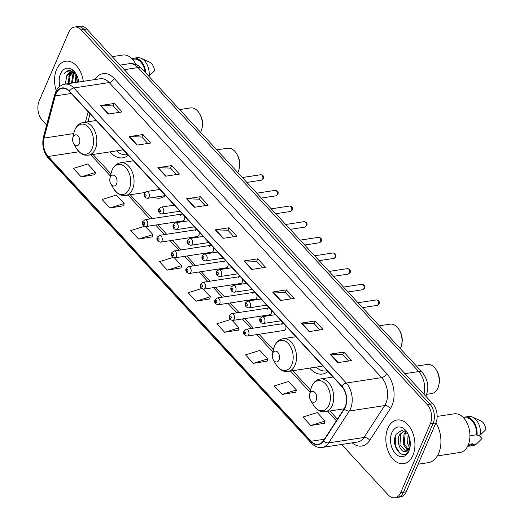<?xml version="1.0" encoding="UTF-8"?>
<svg xmlns="http://www.w3.org/2000/svg" width="524" height="524" viewBox="0 0 524 524"><rect width="100%" height="100%" fill="white"/><g stroke="black" fill="none" stroke-linecap="round" stroke-linejoin="round"><path stroke-width="0.79" d="M309.763 368.09A24.366 15.825 -98.7 0 0 322.424 374.057A24.366 15.825 -98.7 0 0 327.932 371.477M154.017 197.332A24.366 15.825 -98.7 0 0 159.951 198.105A24.366 15.825 -98.7 0 0 165.388 195.59M110.092 151.855A24.366 15.825 -98.7 0 0 122.754 157.822A24.366 15.825 -98.7 0 0 128.262 155.242M182.581 214.061A3.445 2.24 -98.7 0 0 181.992 214.034L145.024 219.694A3.445 2.24 81.3 0 1 147.375 221.456A3.445 2.24 81.3 0 1 147.499 225.222A3.445 2.24 81.3 0 1 146.065 226.512L183.04 220.853A3.445 2.24 -98.7 0 0 184.474 219.563A3.445 2.24 -98.7 0 0 184.481 216.124M197.031 229.715A3.445 2.24 -98.7 0 0 196.448 229.689L159.479 235.348A3.445 2.24 81.3 0 1 161.831 237.11A3.445 2.24 81.3 0 1 161.955 240.876A3.445 2.24 81.3 0 1 160.521 242.167L197.489 236.501A3.445 2.24 -98.7 0 0 198.923 235.217A3.445 2.24 -98.7 0 0 198.93 231.772M211.486 245.363A3.445 2.24 -98.7 0 0 210.897 245.337L173.929 250.996A3.445 2.24 81.3 0 1 176.28 252.758A3.445 2.24 81.3 0 1 176.405 256.524A3.445 2.24 81.3 0 1 174.97 257.815L211.945 252.155A3.445 2.24 -98.7 0 0 213.379 250.865A3.445 2.24 -98.7 0 0 213.386 247.426M225.936 261.017A3.445 2.24 -98.7 0 0 225.353 260.991L188.378 266.651A3.445 2.24 81.3 0 1 190.736 268.412A3.445 2.24 81.3 0 1 190.86 272.179A3.445 2.24 81.3 0 1 189.426 273.469L226.394 267.803A3.445 2.24 -98.7 0 0 227.829 266.519A3.445 2.24 -98.7 0 0 227.835 263.074M240.385 276.672A3.445 2.24 -98.7 0 0 239.802 276.639L202.834 282.305A3.445 2.24 81.3 0 1 205.185 284.06A3.445 2.24 81.3 0 1 205.31 287.827A3.445 2.24 81.3 0 1 203.875 289.117L240.844 283.458A3.445 2.24 -98.7 0 0 242.278 282.167A3.445 2.24 -98.7 0 0 242.285 278.729M254.841 292.32A3.445 2.24 -98.7 0 0 254.258 292.294L217.283 297.953A3.445 2.24 81.3 0 1 219.641 299.715A3.445 2.24 81.3 0 1 219.766 303.481A3.445 2.24 81.3 0 1 218.331 304.772L255.299 299.106A3.445 2.24 -98.7 0 0 256.734 297.822A3.445 2.24 -98.7 0 0 256.74 294.377M269.29 307.974A3.445 2.24 -98.7 0 0 268.707 307.942L231.739 313.607A3.445 2.24 81.3 0 1 234.09 315.369A3.445 2.24 81.3 0 1 234.215 319.129A3.445 2.24 81.3 0 1 232.78 320.419L269.749 314.76A3.445 2.24 -98.7 0 0 271.183 313.47A3.445 2.24 -98.7 0 0 271.19 310.031M283.746 323.622A3.445 2.24 -98.7 0 0 283.156 323.596L246.188 329.255A3.445 2.24 81.3 0 1 248.546 331.017A3.445 2.24 81.3 0 1 248.671 334.784A3.445 2.24 81.3 0 1 247.23 336.074L284.204 330.408A3.445 2.24 -98.7 0 0 285.639 329.124A3.445 2.24 -98.7 0 0 285.646 325.679M181.992 214.034A3.445 2.24 -98.7 0 0 180.557 215.325M196.448 229.689A3.445 2.24 -98.7 0 0 195.013 230.979M210.897 245.337A3.445 2.24 -98.7 0 0 209.462 246.627M225.353 260.991A3.445 2.24 -98.7 0 0 223.918 262.282M239.802 276.639A3.445 2.24 -98.7 0 0 238.368 277.93M254.258 292.294A3.445 2.24 -98.7 0 0 252.817 293.584M268.707 307.942A3.445 2.24 -98.7 0 0 267.273 309.232M283.156 323.596A3.445 2.24 -98.7 0 0 281.722 324.887M341.628 444.47L388.225 494.931A13.788 8.954 -98.7 0 0 394.952 497.8L400.48 496.955A13.788 8.954 -98.7 0 0 406.218 491.8L435.883 422.92A13.788 8.954 -98.7 0 0 432.686 403.683L86.774 29.069A13.788 8.954 -98.7 0 0 80.054 26.2L77.29 26.626A13.788 8.954 -98.7 0 1 84.01 29.495A13.788 8.954 -98.7 0 0 77.29 26.626L74.526 27.045A13.788 8.954 -98.7 0 0 68.788 32.2L39.123 101.08A13.788 8.954 -98.7 0 0 42.313 120.317L46.636 125M394.952 497.8A13.788 8.954 -98.7 0 0 400.69 492.645L430.355 423.765A13.788 8.954 -98.7 0 0 427.158 404.528L429.922 404.109L84.01 29.495L429.922 404.109A13.788 8.954 -98.7 0 1 433.119 423.346A13.788 8.954 -98.7 0 0 429.922 404.109L432.686 403.683M400.69 492.645L403.454 492.219L433.119 423.346L403.454 492.219A13.788 8.954 -98.7 0 1 397.716 497.374A13.788 8.954 -98.7 0 0 403.454 492.219L406.218 491.8M56.566 69.463A22.067 14.331 -98.7 0 0 56.245 90.698A22.067 14.331 -98.7 0 1 56.566 69.463A22.067 14.331 -98.7 0 1 65.749 61.216A22.067 14.331 -98.7 0 0 56.566 69.463M387.865 428.259A22.067 14.331 -98.7 0 0 388.664 452.356A22.067 14.331 -98.7 0 0 403.729 463.629A22.067 14.331 -98.7 0 0 412.912 455.382A22.067 14.331 -98.7 0 0 412.113 431.285A22.067 14.331 -98.7 0 0 397.048 420.012A22.067 14.331 -98.7 0 0 387.865 428.259A22.067 14.331 -98.7 0 0 388.664 452.356A22.067 14.331 -98.7 0 0 403.729 463.629A22.067 14.331 -98.7 0 0 412.912 455.382A22.067 14.331 -98.7 0 0 412.113 431.285A22.067 14.331 -98.7 0 0 397.048 420.012A22.067 14.331 -98.7 0 0 387.865 428.259M55.983 93.796A14.711 9.55 81.3 0 1 62.107 88.294A14.711 9.55 81.3 0 1 69.273 91.359L341.727 386.417A14.711 9.55 81.3 0 1 344.144 408.792L323.452 440.671A14.711 9.55 81.3 0 1 318.317 444.313A14.711 9.55 81.3 0 1 311.151 441.254L48.188 156.48A14.711 9.55 81.3 0 1 44.055 138.087L55.249 95.925A14.711 9.55 81.3 0 1 55.983 93.796M55.773 93.573A15.078 9.792 -98.7 0 0 55.027 95.754L43.826 137.917A15.078 9.792 -98.7 0 0 48.064 156.768L311.027 441.542A15.078 9.792 -98.7 0 0 323.636 440.946L344.327 409.067A15.078 9.792 -98.7 0 0 341.851 386.129L69.397 91.071A15.078 9.792 -98.7 0 0 55.773 93.573M337.836 362.66L351.656 360.545L343.829 352.069L330.009 354.185L337.836 362.66M348.65 361.003L342.696 354.551L330.474 354.159A3.675 2.017 137.3 0 0 330.009 354.185M342.742 354.604L343.829 352.069M309.14 331.587L322.961 329.472L315.134 320.996L301.313 323.112L309.14 331.587M319.954 329.93L314 323.478L301.778 323.079A3.675 2.017 137.3 0 0 301.313 323.112M314.046 323.524L315.134 320.996M280.445 300.507L294.265 298.392L286.438 289.916L272.618 292.032L280.445 300.507M291.259 298.85L285.305 292.399L273.083 292.006A3.675 2.017 137.3 0 0 272.618 292.032M285.351 292.451L286.438 289.916M251.749 269.434L265.57 267.319L257.743 258.843L243.922 260.959L251.749 269.434M262.563 267.777L256.609 261.325L244.387 260.926A3.675 2.017 137.3 0 0 243.922 260.959M256.655 261.371L257.743 258.843M108.272 114.049L122.092 111.933L114.265 103.457L100.444 105.573L108.272 114.049M119.086 112.391L113.132 105.94L100.909 105.547A3.675 2.017 137.3 0 0 100.444 105.573M113.177 105.992L114.265 103.457M136.967 145.128L150.788 143.013L142.96 134.537L129.14 136.653L136.967 145.128M147.781 143.471L141.827 137.019L129.605 136.62A3.675 2.017 137.3 0 0 129.14 136.653M141.873 137.065L142.96 134.537M165.663 176.202L179.483 174.086L171.656 165.61L157.835 167.726L165.663 176.202M176.477 174.544L170.523 168.093L158.3 167.7A3.675 2.017 137.3 0 0 157.835 167.726M170.569 168.145L171.656 165.61M194.358 207.281L208.179 205.166L200.351 196.69L186.531 198.806L194.358 207.281M205.172 205.624L199.218 199.172L186.996 198.773A3.675 2.017 137.3 0 0 186.531 198.806M199.264 199.218L200.351 196.69M223.054 238.355L236.874 236.239L229.047 227.763L215.226 229.879L223.054 238.355M233.868 236.697L227.914 230.246L215.692 229.853A3.675 2.017 137.3 0 0 215.226 229.879M227.96 230.298L229.047 227.763M83.316 81.331A22.067 14.331 -98.7 0 0 65.749 61.216A22.067 14.331 -98.7 0 1 83.316 81.331M427.158 404.528L81.246 29.914A13.788 8.954 -98.7 0 0 74.526 27.045M253.38 363.361L267.692 358.901L259.871 350.425L245.553 354.886L253.38 363.361L267.096 361.134M282.076 394.434L296.387 389.974L288.567 381.498L274.248 385.959L282.076 394.434L295.791 392.207M310.771 425.514L325.083 421.054L317.262 412.578L302.944 417.039L310.771 425.514L324.487 423.287M173.051 257.422L159.466 261.653L167.294 270.129L181.009 267.902M144.493 226.303L130.771 230.58L138.598 239.055L152.314 236.828M109.902 207.976L124.214 203.515L116.387 195.039L102.075 199.5L109.902 207.976L123.618 205.749M81.2 176.902L95.519 172.435L87.691 163.96L73.38 168.427L81.2 176.902L94.923 174.675M230.324 319.607L216.857 323.806L224.685 332.281L238.4 330.055M201.668 288.521L188.162 292.733L195.989 301.208L209.705 298.981M195.989 301.208L210.301 296.741L203.286 289.143M210.301 296.741L209.672 299.112M167.294 270.129L181.605 265.668L174.381 257.841M181.605 265.668L180.977 268.033M138.598 239.055L152.91 234.588L145.476 226.538M152.91 234.588L152.281 236.959M124.214 203.515L123.585 205.88M95.519 172.435L94.883 174.806M224.685 332.281L238.996 327.821L232.191 320.446M238.996 327.821L238.368 330.186M267.692 358.901L267.063 361.265M296.387 389.974L295.759 392.338M325.083 421.054L324.454 423.418M78.456 82.072L78.331 79.641M74.998 82.602L76.196 74.552M75.862 82.471L76.72 75.168M71.546 83.133L72.692 75.187L74.257 72.934M72.404 83.002L73.55 75.05L74.722 73.236M68.087 83.663L69.234 75.711L72.463 72.253M68.952 83.526L70.098 75.58L72.901 72.351M73.078 71.991L73.904 71.775M73.321 72.122L73.989 71.847M76.484 74.709L69.607 69.993L68.723 70.052L64.046 73.53C67.878 70 71.873 70.281 76.032 74.388A10.388 6.747 -98.7 0 0 70.969 72.227A10.388 6.747 -98.7 0 0 66.64 76.111L71.185 72.201M76.032 74.388L76.668 75.063M73.589 72.286L75.089 72.895M135.886 64.491A19.539 12.687 -98.7 0 0 122.793 55.04L112.247 56.657M78.777 82.026A14.986 9.733 -98.7 0 0 76.124 74.061A14.986 9.733 -98.7 0 0 60.581 73.812A14.986 9.733 -98.7 0 0 59.828 86.362M66.64 76.111L65.415 84.069M145.069 72.161A13.788 8.954 -98.7 0 0 134.026 59.133L132.546 59.363M76.904 75.548A24.825 16.12 -98.7 0 0 77.408 82.235M148.744 76.144L154.56 70.786A9.196 5.974 -98.7 0 0 149.602 62.153L141.244 58.302A14.711 9.55 -98.7 0 0 137.347 57.692L133.889 58.223A14.711 9.55 -98.7 0 0 132.035 58.812M149.183 76.072A14.711 9.55 -98.7 0 0 141.244 58.302M145.744 72.888A14.711 9.55 -98.7 0 0 133.889 58.223M64.046 73.53L68.893 70.033M69.155 71.081L70.57 70.118M69.83 74.663L71.133 72.207M71.742 71.428L72.371 70.773M68.768 71.113L70.354 70.078M68.703 77.002L70.661 72.332M71.447 71.336L72.142 70.655M72.161 76.471L73.615 72.607M73.773 72.338L74.048 71.899M75.613 75.941L76.046 74.401M200.627 132.323A14.711 9.55 -98.7 0 0 201.006 131.511A14.711 9.55 -98.7 0 0 201.884 128.799L202.172 127.548A12.412 8.063 -98.7 0 0 200.214 114.782L199.565 113.675A14.711 9.55 -98.7 0 0 190.435 107.931L179.627 109.588M201.884 128.799A14.711 9.55 -98.7 0 0 199.565 113.675M79.353 143.687A5.515 3.583 -98.7 0 0 78.076 135.991A5.515 3.583 -98.7 0 0 73.091 136.908A5.515 3.583 -98.7 0 0 72.764 137.923A5.515 3.583 -98.7 0 0 73.635 143.596A5.515 3.583 -98.7 0 0 79.353 143.687M116.57 150.86A21.838 14.181 -98.7 0 0 126.52 154.685A21.838 14.181 -98.7 0 0 127.548 154.469M96.187 120.5L83.44 122.452A16.545 10.749 -98.7 0 1 94.739 130.908A16.545 10.749 -98.7 0 1 95.335 148.98A16.545 10.749 -98.7 0 1 88.451 155.169L121.568 150.093A16.545 10.749 -98.7 0 0 123.12 149.674M237.824 172.612A14.711 9.55 -98.7 0 0 238.21 171.8A14.711 9.55 -98.7 0 0 239.082 169.088L239.37 167.831A12.412 8.063 -98.7 0 0 237.418 155.071L236.769 153.958A14.711 9.55 -98.7 0 0 227.632 148.22L216.831 149.871M239.082 169.088A14.711 9.55 -98.7 0 0 236.769 153.958M116.551 183.976A5.515 3.583 -98.7 0 0 115.28 176.28A5.515 3.583 -98.7 0 0 110.295 177.197A5.515 3.583 -98.7 0 0 109.961 178.212A5.515 3.583 -98.7 0 0 110.833 183.885A5.515 3.583 -98.7 0 0 116.551 183.976M400.297 348.565A14.711 9.55 -98.7 0 0 400.677 347.746A14.711 9.55 -98.7 0 0 401.554 345.034L401.843 343.783A12.412 8.063 -98.7 0 0 399.884 331.017L399.236 329.91A14.711 9.55 -98.7 0 0 390.105 324.166L379.297 325.823M401.554 345.034A14.711 9.55 -98.7 0 0 399.236 329.91M279.023 359.923A5.515 3.583 -98.7 0 0 277.746 352.233A5.515 3.583 -98.7 0 0 272.762 353.143A5.515 3.583 -98.7 0 0 272.434 354.159A5.515 3.583 -98.7 0 0 273.305 359.831A5.515 3.583 -98.7 0 0 279.023 359.923M316.241 367.095A21.838 14.181 -98.7 0 0 326.19 370.926A21.838 14.181 -98.7 0 0 327.218 370.704M295.857 336.736L283.111 338.687A16.545 10.749 -98.7 0 1 294.409 347.143A16.545 10.749 -98.7 0 1 295.005 365.215A16.545 10.749 -98.7 0 1 288.121 371.405L321.238 366.335A16.545 10.749 -98.7 0 0 322.791 365.909M426.543 394.33L431.756 393.537A14.711 9.55 -98.7 0 0 437.881 388.035A14.711 9.55 -98.7 0 0 438.752 385.323L439.04 384.066A12.412 8.063 -98.7 0 0 437.088 371.306L436.44 370.199A14.711 9.55 -98.7 0 0 427.302 364.455L416.495 366.106M438.752 385.323A14.711 9.55 -98.7 0 0 436.44 370.199M316.221 400.212A5.515 3.583 -98.7 0 0 314.944 392.515A5.515 3.583 -98.7 0 0 309.959 393.432A5.515 3.583 -98.7 0 0 309.632 394.448A5.515 3.583 -98.7 0 0 310.503 400.12A5.515 3.583 -98.7 0 0 316.221 400.212M418.093 464.218L428.331 462.653A24.825 16.12 -98.7 0 0 438.66 453.371A24.825 16.12 -98.7 0 0 435.942 422.783M437.363 455.926L460.013 452.454A19.539 12.687 -98.7 0 0 468.142 445.151A19.539 12.687 -98.7 0 0 467.434 423.818A19.539 12.687 -98.7 0 0 454.098 413.836L437.147 416.429M409.657 447.869L407.62 443.631L408.078 434.069M410.115 446.762L408.668 435.398M407.665 450.542L403.231 444.3L404.037 433.97L405.746 431.619M408.949 450.45L404.214 443.704L405.137 433.806L406.29 432.051M405.484 451.55L406.185 451.374L410.05 446.867M405.93 451.452C400.886 453.476 395.692 441.594 399.648 434.645L404.214 430.735M406.021 451.426L399.956 444.824L400.742 434.475L404.305 430.892M408.052 434.016L401.757 430.256L396.177 434.232C389.633 446.107 403.808 462.489 408.884 450.575L409.82 448.086M391.887 432.608A14.986 9.733 -98.7 0 0 395.351 453.515A14.986 9.733 -98.7 0 0 408.897 451.033A14.986 9.733 -98.7 0 0 409.788 448.269A14.986 9.733 -98.7 0 0 407.43 432.857A14.986 9.733 -98.7 0 0 391.887 432.608M409.951 447.476L409.454 448.806L406.185 451.374M468.024 445.413L469.504 445.19A13.788 8.954 -98.7 0 0 472.602 443.749L468.449 444.385M467.703 446.094A14.711 9.55 -98.7 0 0 469.648 446.101L473.1 445.57A14.711 9.55 -98.7 0 0 476.63 443.835L482.001 438.549L478.831 435.123M476.63 443.835L473.172 444.365L472.602 443.749M469.648 446.101A14.711 9.55 -98.7 0 0 473.172 444.365M469.936 435.778L476.467 434.776A13.788 8.954 -98.7 0 0 465.332 417.929L463.851 418.152M476.467 434.776L477.036 435.398L480.488 434.868L485.859 429.582A9.196 5.974 -98.7 0 0 480.908 420.942L472.55 417.097A14.711 9.55 -98.7 0 0 468.646 416.488L465.194 417.019A14.711 9.55 -98.7 0 0 463.34 417.602M480.488 434.868A14.711 9.55 -98.7 0 0 472.55 417.097M477.036 435.398A14.711 9.55 -98.7 0 0 465.194 417.019M400.009 453.457L395.653 446.35L395.26 436.531M408.255 451.655L407.646 451.04M407.39 450.751L406.873 450.09M423.968 394.238A18.386 11.941 -98.7 0 0 418.722 371.549L138.028 67.563A18.386 11.941 -98.7 0 0 129.061 63.738C134.033 63.194 138.238 64.786 141.69 68.5L422.383 372.485A9.196 5.037 -42.7 0 0 418.722 371.549L404.96 373.651M124.267 69.666L138.028 67.563A9.196 5.037 -42.7 0 1 141.69 68.5M86.774 29.069L81.246 29.914M435.883 422.92L430.355 423.765M94.851 79.563A22.984 14.927 81.3 0 1 114.206 78.449L386.66 373.507A4.598 2.522 -42.7 0 1 381.662 377.621L109.208 82.563A18.386 11.941 -98.7 0 0 100.248 78.738L64.865 84.154A18.386 11.941 81.3 0 1 73.825 87.98A4.598 2.522 137.3 0 0 69.397 91.071M386.66 373.507A22.984 14.927 81.3 0 1 391.978 405.569A22.984 14.927 81.3 0 1 390.439 408.465L369.748 440.35A22.984 14.927 81.3 0 1 352.174 442.852M385.913 403.27A18.386 11.941 -98.7 0 0 381.662 377.621L346.279 383.037A18.386 11.941 81.3 0 1 349.305 411.006L328.613 442.891A18.386 11.941 81.3 0 1 322.195 447.444L357.571 442.027A18.386 11.941 -98.7 0 0 363.99 437.474L384.681 405.589A18.386 11.941 -98.7 0 0 385.913 403.27M64.865 84.154C60.692 84.921 57.607 87.547 55.596 92.034L54.693 94.674A4.598 1.952 14.9 0 0 55.027 95.754M54.693 94.674L43.499 136.836C41.737 145.037 43.387 152.215 48.437 158.372A4.598 2.522 -42.7 0 1 48.064 156.768M311.027 441.542A4.598 2.522 137.3 0 0 311.4 443.147C314.583 446.514 318.186 447.948 322.195 447.444M323.636 440.946A4.598 2.823 33 0 0 328.613 442.891L363.99 437.474A4.598 2.823 -147 0 1 369.748 440.35M43.499 136.836A4.598 1.952 14.9 0 0 43.826 137.917M344.327 409.067A4.598 2.823 33 0 0 349.305 411.006L384.681 405.589A4.598 2.823 -147 0 1 390.439 408.465M341.851 386.129A4.598 2.522 -42.7 0 1 346.279 383.037L73.825 87.98L109.208 82.563A4.598 2.522 -42.7 0 0 114.206 78.449M311.151 441.254L324.395 439.23M55.249 95.925L71.231 93.482M44.055 138.087L73.766 133.541M88.156 111.808L85.412 122.151M48.188 156.48L79.039 151.757M90.816 154.803L110.453 176.077M128.013 195.092L150.028 218.934M155.667 225.045L164.477 234.582M170.123 240.693L178.933 250.236M184.572 256.347L193.382 265.884M199.028 271.995L207.832 281.539M213.478 287.65L222.287 297.187M227.927 303.298L236.737 312.841M242.383 318.952L251.193 328.489M256.832 334.6L272.925 352.023M290.479 371.044L310.123 392.312M327.683 411.327L336.382 420.752M223.479 238.289L215.692 229.853M194.784 207.216L186.996 198.773M166.088 176.136L158.3 167.7M137.393 145.063L129.605 136.62M108.697 113.983L100.909 105.547M252.175 269.369L244.387 260.926M280.871 300.442L273.083 292.006M309.566 331.522L301.778 323.079M338.262 362.595L330.474 354.159M88.451 155.169C84.993 155.15 82.058 156.119 76.366 148.272A15.203 9.871 -98.7 0 0 92.132 148.528A15.203 9.871 -98.7 0 0 88.615 127.319A15.203 9.871 -98.7 0 0 74.873 129.841A15.203 9.871 -98.7 0 0 73.969 132.644L74.945 129.644C76.773 125.55 79.609 123.153 83.44 122.452M129.33 188.81A15.203 9.871 -98.7 0 0 125.812 167.608A15.203 9.871 -98.7 0 0 112.077 170.13A15.203 9.871 -98.7 0 0 111.173 172.933L112.143 169.933C113.977 165.839 116.806 163.442 120.644 162.741A16.545 10.749 -98.7 0 1 131.943 171.197A16.545 10.749 -98.7 0 1 132.539 189.269A16.545 10.749 -98.7 0 1 125.649 195.452C122.19 195.439 119.262 196.408 113.564 188.561A15.203 9.871 -98.7 0 0 129.33 188.81M288.121 371.405C284.663 371.385 281.729 372.354 276.037 364.514A15.203 9.871 -98.7 0 0 291.803 364.763A15.203 9.871 -98.7 0 0 288.285 343.554A15.203 9.871 -98.7 0 0 274.543 346.076A15.203 9.871 -98.7 0 0 273.639 348.879L274.609 345.879C276.443 341.792 279.279 339.395 283.111 338.687M329 405.052A15.203 9.871 -98.7 0 0 325.483 383.843A15.203 9.871 -98.7 0 0 311.747 386.365A15.203 9.871 -98.7 0 0 310.843 389.168L311.813 386.168C313.647 382.075 316.476 379.677 320.315 378.976A16.545 10.749 -98.7 0 1 331.613 387.433A16.545 10.749 -98.7 0 1 332.209 405.504A16.545 10.749 -98.7 0 1 325.319 411.687C321.86 411.674 318.933 412.643 313.234 404.797A15.203 9.871 -98.7 0 0 329 405.052M260.697 174.721C263.245 175.114 264.175 176.424 263.487 178.638L261.535 180.171A2.758 1.788 -98.7 0 0 262.681 179.143A2.758 1.788 -98.7 0 0 262.583 176.129A2.758 1.788 -98.7 0 0 260.697 174.721L242.363 177.525M149.052 197.024A3.445 2.24 81.3 0 1 147.617 198.308C144.657 197.882 143.563 196.212 144.329 193.291L146.576 191.496A3.445 2.24 81.3 0 1 148.927 193.258A3.445 2.24 81.3 0 1 149.052 197.024M144.716 194.463A1.146 0.747 -98.7 0 0 144.984 196.061A1.146 0.747 -98.7 0 0 146.019 195.871A1.146 0.747 -98.7 0 0 145.751 194.273A1.146 0.747 -98.7 0 0 144.716 194.463M275.152 190.369C277.7 190.769 278.63 192.072 277.936 194.286L275.984 195.825A2.758 1.788 -98.7 0 0 277.131 194.79A2.758 1.788 -98.7 0 0 277.032 191.777A2.758 1.788 -98.7 0 0 275.152 190.369L256.819 193.179M163.501 212.672A3.445 2.24 81.3 0 1 162.067 213.962C159.106 213.537 158.012 211.86 158.785 208.938L161.025 207.144A3.445 2.24 81.3 0 1 163.377 208.906A3.445 2.24 81.3 0 1 163.501 212.672M159.165 210.111A1.146 0.747 -98.7 0 0 159.434 211.716A1.146 0.747 -98.7 0 0 160.475 211.526A1.146 0.747 -98.7 0 0 160.206 209.921A1.146 0.747 -98.7 0 0 159.165 210.111M289.602 206.024C292.15 206.417 293.08 207.727 292.392 209.941L290.434 211.473A2.758 1.788 -98.7 0 0 291.586 210.445A2.758 1.788 -98.7 0 0 291.482 207.432A2.758 1.788 -98.7 0 0 289.602 206.024L271.268 208.827M177.957 228.326A3.445 2.24 81.3 0 1 176.523 229.61C173.562 229.184 172.468 227.514 173.234 224.593L175.475 222.798A3.445 2.24 81.3 0 1 177.833 224.56A3.445 2.24 81.3 0 1 177.957 228.326M173.621 225.765A1.146 0.747 -98.7 0 0 173.883 227.364A1.146 0.747 -98.7 0 0 174.924 227.174A1.146 0.747 -98.7 0 0 174.656 225.575A1.146 0.747 -98.7 0 0 173.621 225.765M304.051 221.672C306.606 222.071 307.529 223.375 306.841 225.589L304.889 227.128A2.758 1.788 -98.7 0 0 306.036 226.093A2.758 1.788 -98.7 0 0 305.937 223.086A2.758 1.788 -98.7 0 0 304.051 221.672L285.718 224.482M192.406 243.974A3.445 2.24 81.3 0 1 190.972 245.265C188.011 244.839 186.917 243.162 187.69 240.241L189.93 238.446A3.445 2.24 81.3 0 1 192.282 240.208A3.445 2.24 81.3 0 1 192.406 243.974M188.07 241.413A1.146 0.747 -98.7 0 0 188.339 243.018A1.146 0.747 -98.7 0 0 189.374 242.828A1.146 0.747 -98.7 0 0 189.112 241.223A1.146 0.747 -98.7 0 0 188.07 241.413M318.507 237.326C321.055 237.719 321.985 239.029 321.297 241.243L319.339 242.776A2.758 1.788 -98.7 0 0 320.492 241.747A2.758 1.788 -98.7 0 0 320.387 238.734A2.758 1.788 -98.7 0 0 318.507 237.326L300.173 240.13M206.862 259.629A3.445 2.24 81.3 0 1 205.428 260.913C202.467 260.487 201.373 258.817 202.14 255.895L204.38 254.101A3.445 2.24 81.3 0 1 206.738 255.863A3.445 2.24 81.3 0 1 206.862 259.629M202.526 257.068A1.146 0.747 -98.7 0 0 202.788 258.673A1.146 0.747 -98.7 0 0 203.829 258.476A1.146 0.747 -98.7 0 0 203.561 256.878A1.146 0.747 -98.7 0 0 202.526 257.068M332.956 252.974C335.504 253.374 336.434 254.677 335.746 256.898L333.795 258.43A2.758 1.788 -98.7 0 0 334.941 257.395A2.758 1.788 -98.7 0 0 334.843 254.389A2.758 1.788 -98.7 0 0 332.956 252.974L314.623 255.784M221.311 275.277A3.445 2.24 81.3 0 1 219.877 276.567C216.916 276.141 215.823 274.465 216.595 271.543L218.836 269.749A3.445 2.24 81.3 0 1 221.187 271.511A3.445 2.24 81.3 0 1 221.311 275.277M216.975 272.716A1.146 0.747 -98.7 0 0 217.244 274.321A1.146 0.747 -98.7 0 0 218.279 274.131A1.146 0.747 -98.7 0 0 218.017 272.526A1.146 0.747 -98.7 0 0 216.975 272.716M347.412 268.629C349.96 269.022 350.89 270.332 350.202 272.546L348.244 274.078A2.758 1.788 -98.7 0 0 349.39 273.05A2.758 1.788 -98.7 0 0 349.292 270.037A2.758 1.788 -98.7 0 0 347.412 268.629L329.079 271.432M235.767 290.931A3.445 2.24 81.3 0 1 234.333 292.222C231.372 291.796 230.272 290.119 231.045 287.198L233.285 285.403A3.445 2.24 81.3 0 1 235.643 287.165A3.445 2.24 81.3 0 1 235.767 290.931M231.431 288.37A1.146 0.747 -98.7 0 0 231.693 289.975A1.146 0.747 -98.7 0 0 232.735 289.779A1.146 0.747 -98.7 0 0 232.466 288.18A1.146 0.747 -98.7 0 0 231.431 288.37M361.861 284.277C364.409 284.676 365.339 285.98 364.652 288.2L362.7 289.733A2.758 1.788 -98.7 0 0 363.846 288.698A2.758 1.788 -98.7 0 0 363.748 285.691A2.758 1.788 -98.7 0 0 361.861 284.277L343.528 287.087M250.217 306.579A3.445 2.24 81.3 0 1 248.782 307.87C245.822 307.444 244.728 305.767 245.494 302.846L247.741 301.051A3.445 2.24 81.3 0 1 250.092 302.813A3.445 2.24 81.3 0 1 250.217 306.579M245.88 304.018A1.146 0.747 -98.7 0 0 246.149 305.623A1.146 0.747 -98.7 0 0 247.184 305.433A1.146 0.747 -98.7 0 0 246.922 303.828A1.146 0.747 -98.7 0 0 245.88 304.018M376.317 299.931C378.865 300.324 379.795 301.634 379.101 303.848L377.149 305.381A2.758 1.788 -98.7 0 0 378.295 304.352A2.758 1.788 -98.7 0 0 378.197 301.339A2.758 1.788 -98.7 0 0 376.317 299.931L357.984 302.734M264.666 322.234A3.445 2.24 81.3 0 1 263.231 323.524C260.277 323.098 259.177 321.422 259.95 318.5L262.19 316.706A3.445 2.24 81.3 0 1 264.548 318.468A3.445 2.24 81.3 0 1 264.666 322.234M260.33 319.673A1.146 0.747 -98.7 0 0 260.598 321.278A1.146 0.747 -98.7 0 0 261.64 321.081A1.146 0.747 -98.7 0 0 261.371 319.483A1.146 0.747 -98.7 0 0 260.33 319.673M144.473 224.076A1.146 0.747 -98.7 0 0 144.205 222.471A1.146 0.747 -98.7 0 0 143.163 222.661A1.146 0.747 -98.7 0 0 143.432 224.265A1.146 0.747 -98.7 0 0 144.473 224.076M158.923 239.723A1.146 0.747 -98.7 0 0 158.654 238.125A1.146 0.747 -98.7 0 0 157.619 238.315A1.146 0.747 -98.7 0 0 157.881 239.92A1.146 0.747 -98.7 0 0 158.923 239.723M173.372 255.378A1.146 0.747 -98.7 0 0 173.11 253.773A1.146 0.747 -98.7 0 0 172.069 253.963A1.146 0.747 -98.7 0 0 172.337 255.568A1.146 0.747 -98.7 0 0 173.372 255.378M187.828 271.026A1.146 0.747 -98.7 0 0 187.559 269.428A1.146 0.747 -98.7 0 0 186.524 269.618A1.146 0.747 -98.7 0 0 186.786 271.222A1.146 0.747 -98.7 0 0 187.828 271.026M202.277 286.68A1.146 0.747 -98.7 0 0 202.015 285.076A1.146 0.747 -98.7 0 0 200.974 285.266A1.146 0.747 -98.7 0 0 201.242 286.87A1.146 0.747 -98.7 0 0 202.277 286.68M216.733 302.335A1.146 0.747 -98.7 0 0 216.464 300.73A1.146 0.747 -98.7 0 0 215.429 300.92A1.146 0.747 -98.7 0 0 215.692 302.525A1.146 0.747 -98.7 0 0 216.733 302.335M231.182 317.983A1.146 0.747 -98.7 0 0 230.92 316.378A1.146 0.747 -98.7 0 0 229.879 316.568A1.146 0.747 -98.7 0 0 230.147 318.173A1.146 0.747 -98.7 0 0 231.182 317.983M245.638 333.637A1.146 0.747 -98.7 0 0 245.37 332.033A1.146 0.747 -98.7 0 0 244.328 332.223A1.146 0.747 -98.7 0 0 244.597 333.827A1.146 0.747 -98.7 0 0 245.638 333.637M422.383 372.485C427.997 379.939 429.274 387.505 426.202 395.181L425.743 396.164M129.061 63.738L120.055 65.114M48.437 158.372L311.4 443.147M93.017 154.469L110.95 173.889M130.221 194.751L152.235 218.593M157.875 224.704L166.684 234.241M172.331 240.359L181.134 249.896M186.78 256.007L195.59 265.55M201.229 271.661L210.039 281.198M215.685 287.309L224.495 296.853M230.134 302.964L238.944 312.501M244.59 318.612L253.4 328.155M259.039 334.266L273.423 349.836M292.687 370.704L310.621 390.125M329.891 410.993L337.423 419.148M90.036 113.846L87.934 121.765M127.601 154.521L126.52 154.685M73.635 143.596L76.366 148.272M72.764 137.923L73.969 132.644M133.384 160.789L120.644 162.741M144.794 192.524L125.649 195.452M110.833 183.885L113.564 188.561M109.961 178.212L111.173 172.933M327.271 370.756L326.19 370.926M273.305 359.831L276.037 364.514M272.434 354.159L273.639 348.879M333.054 377.025L320.315 378.976M344.13 408.812L325.319 411.687M310.503 400.12L313.234 404.797M309.632 394.448L310.843 389.168M261.535 180.171L246.876 182.418M165.505 195.57L147.617 198.308M159.859 189.459L146.576 191.496M275.984 195.825L261.332 198.065M179.955 211.224L162.067 213.962M174.315 205.113L161.025 207.144M290.434 211.473L275.781 213.72M194.411 226.872L176.523 229.61M188.764 220.761L175.475 222.798M304.889 227.128L290.237 229.368M208.86 242.527L190.972 245.265M203.22 236.416L189.93 238.446M319.339 242.776L304.686 245.022M223.316 258.175L205.428 260.913M217.67 252.064L204.38 254.101M333.795 258.43L319.142 260.67M237.765 273.829L219.877 276.567M232.119 267.718L218.836 269.749M348.244 274.078L333.591 276.325M252.214 289.477L234.333 292.222M246.575 283.366L233.285 285.403M362.7 289.733L348.047 291.973M266.67 305.132L248.782 307.87M261.024 299.021L247.741 301.051M377.149 305.381L362.497 307.627M281.119 320.78L263.231 323.524M275.48 314.669L262.19 316.706M145.024 219.694L142.783 221.488C141.781 224.141 142.882 225.811 146.065 226.512M159.479 235.348L157.233 237.143C156.237 239.789 157.331 241.466 160.521 242.167M173.929 250.996L171.689 252.791C170.686 255.443 171.78 257.114 174.97 257.815M188.378 266.651L186.138 268.445C185.142 271.091 186.236 272.768 189.426 273.469M202.834 282.305L200.594 284.093C199.592 286.746 200.685 288.416 203.875 289.117M217.283 297.953L215.043 299.748C214.047 302.394 215.141 304.071 218.331 304.772M231.739 313.607L229.499 315.396C228.497 318.048 229.591 319.719 232.78 320.419M246.188 329.255L243.948 331.05C242.946 333.696 244.046 335.373 247.23 336.074"/></g></svg>
